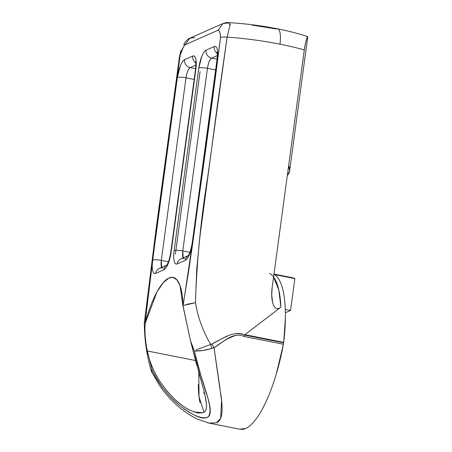<?xml version="1.0" encoding="UTF-8"?>
<svg xmlns="http://www.w3.org/2000/svg" width="452" height="452" viewBox="0 0 452 452"><rect width="100%" height="100%" fill="white"/><g stroke="black" fill="none" stroke-linecap="round" stroke-linejoin="round"><path stroke-width="0.68" d="M236.051 333.565C239.085 333.192 241.933 333.672 244.588 335.011L244.854 334.672L244.572 335.073L283.647 342.814A9.159 2.706 -78.8 0 0 283.703 342.373L244.854 334.672L280.935 307.145C276.969 310.23 274.195 308.62 272.607 302.32C271.562 298.088 271.409 293.207 272.144 287.67L288.636 165.703L272.144 287.67L271.731 294.998L272.607 302.32C273.471 305.58 274.573 307.558 275.912 308.258C277.245 309.032 278.918 308.665 280.935 307.145L244.854 334.672L283.703 342.373A87.027 25.713 -78.8 0 0 274.257 274.517L294.862 278.601A87.027 25.713 -78.8 0 0 292.534 277.743A87.027 25.713 -78.8 0 0 290.094 277.658M252.024 25.092L276.46 28.996A18.323 5.413 101.2 0 1 277.686 28.855A18.323 5.413 101.2 0 1 279.974 44.189A87.027 16.888 7.7 0 1 304.292 49.929C305.14 44.511 306.015 40.55 306.914 38.053C307.569 36.437 307.818 36.228 307.665 37.426C307.829 36.154 307.575 36.363 306.914 38.053L305.659 42.375L304.292 49.929A87.027 16.888 -172.3 0 0 279.974 44.189A87.027 16.888 -172.3 0 0 227.113 37.098L217.649 103.372L199.993 236.012L196.716 269.251L195.428 302.654C197.891 317.355 202.976 331.293 210.683 344.458L211.807 344.012L210.683 344.452L211.864 348.441L203.084 350.453L196.106 350.961L195.97 349.972L210.683 344.458L195.97 349.972L196.145 350.95C200.168 351.147 205.406 350.311 211.864 348.447L214.028 347.661L211.858 348.435M229.153 22.764L228.503 22.617C244.803 23.538 261.177 25.617 277.613 28.838C288.986 31.086 299.009 33.691 307.682 36.64L307.682 37.313M204.892 394.822L206.389 403.478C206.779 408.631 205.694 411.727 203.134 412.766L197.569 413.021L190.473 410.444C185.58 408.099 180.241 404.263 174.461 398.946L166.822 390.827L159.844 381.296C155.335 374.25 151.815 366.77 149.29 358.843L147.256 350.961L195.484 360.515L147.256 350.961C145.165 339.836 144.504 330.57 145.262 323.157L156.946 291.975L163.302 282.562L169.025 277.98L173.059 277.415L176.896 279.828L180.015 285.591L182.947 305.812L190.45 340.622L202.75 386.522C204.75 393.517 205.965 399.167 206.389 403.478C206.863 408.529 205.779 411.625 203.134 412.766L193.931 411.958M145.262 323.157L145.324 322.462C148.516 310.677 152.256 300.761 156.545 292.71C160.839 284.664 165.003 279.748 169.042 277.974C173.088 276.195 176.365 277.833 178.879 282.89C181.393 287.947 182.755 295.625 182.947 305.919L188.529 271.878L193.445 238.244L220.536 37.488L220.101 33.617L219.18 30.872L218.09 30.199L184.981 44.85L183.557 46.635L180.128 55.37L152.929 256.171L148.793 289.461L145.25 323.321M230.334 23.849L227.113 37.098C223.915 36.889 221.723 37.019 220.536 37.488C209.236 126.385 196.756 215.807 183.083 305.75L182.947 305.812M159.324 268.42A6.87 6.43 66.1 0 0 155.725 273.403L163.867 269.799A16.029 4.735 -78.8 0 0 171.155 251.917L195.84 69.348A16.029 4.735 -78.8 0 0 192.767 56.059A6.87 6.43 66.1 0 0 195.727 62.89A6.87 6.43 -113.9 0 1 192.767 56.059L184.625 59.664A6.87 6.43 66.1 0 0 190.156 67.619A9.159 2.706 101.2 0 0 185.992 77.834A6.87 1.333 -172.3 0 0 177.331 77.541A6.87 1.333 7.7 0 1 185.992 77.834L194.151 79.45L185.992 77.834L161.307 260.403A6.87 1.333 -172.3 0 0 152.646 260.109A6.87 1.333 7.7 0 1 161.307 260.403A9.159 2.706 101.2 0 0 161.697 267.369L161.307 260.403L168.415 261.81L161.307 260.403L185.992 77.834C186.908 72.376 188.298 68.975 190.156 67.619L195.597 68.693L190.156 67.619A6.87 6.43 -113.9 0 1 184.625 59.664L192.767 56.059C194.196 55.426 195.213 56.404 195.812 59.003C196.411 61.596 196.422 65.048 195.84 69.348L171.155 251.917L168.15 263.612C166.726 267.104 165.296 269.166 163.867 269.799L155.725 273.403C154.29 274.036 153.279 273.053 152.674 270.46C152.075 267.861 152.064 264.414 152.646 260.109L177.331 77.541L180.342 65.851C181.766 62.359 183.19 60.297 184.625 59.664A16.029 4.735 -78.8 0 0 177.331 77.541L152.646 260.109A16.029 4.735 -78.8 0 0 155.725 273.403A6.87 6.43 -113.9 0 1 159.324 268.42A6.87 6.43 -113.9 0 1 163.065 267.996M198.801 68.037L201.812 56.347C203.23 52.856 204.66 50.794 206.089 50.161L214.237 46.556C215.666 45.923 216.683 46.906 217.282 49.5C217.881 52.099 217.892 55.545 217.31 59.85L192.625 242.419L189.62 254.109C188.196 257.6 186.766 259.663 185.337 260.295L177.195 263.9C175.76 264.533 174.743 263.556 174.144 260.957C173.545 258.363 173.534 254.911 174.116 250.611L198.801 68.037L174.116 250.611A16.029 4.735 -78.8 0 0 177.195 263.9L185.337 260.295A6.87 6.43 -113.9 0 1 188.173 255.73A6.87 6.43 66.1 0 0 185.337 260.295A16.029 4.735 -78.8 0 0 192.625 242.419A6.87 1.333 -172.3 0 0 192.253 242.797A6.87 1.333 7.7 0 1 192.625 242.419L217.31 59.85A6.87 1.333 -172.3 0 0 216.937 60.229A6.87 1.333 7.7 0 1 217.31 59.85A16.029 4.735 -78.8 0 0 214.237 46.556A6.87 6.43 66.1 0 0 217.192 53.392A6.87 6.43 -113.9 0 1 214.237 46.556L206.089 50.161A16.029 4.735 -78.8 0 0 198.801 68.037A6.87 1.333 7.7 0 1 207.462 68.331L215.621 69.953L207.462 68.331C208.378 62.879 209.762 59.472 211.626 58.116L217.288 55.613L211.626 58.116L217.062 59.195L211.626 58.116A6.87 6.43 -113.9 0 1 206.089 50.161A6.87 6.43 66.1 0 0 211.626 58.116A9.159 2.706 101.2 0 0 207.462 68.331A6.87 1.333 -172.3 0 0 198.801 68.037M193.806 349.667L192.253 345.667M190.473 410.444C186.523 408.772 181.19 404.935 174.461 398.946L166.268 390.161M159.844 381.296C154.985 373.471 151.471 365.99 149.29 358.843L152.177 370.171C159.415 384.652 168.438 396.291 179.241 405.094C192.987 415.687 202.326 419.784 207.253 417.382C211.57 415.625 211.242 407.534 206.27 393.127C202.445 381.256 198.524 367.34 194.513 351.39L196.117 351.012M292.297 277.697L294.862 278.601L274.257 274.517C276.669 275.856 278.726 278.466 280.432 282.347C282.144 286.235 283.421 291.207 284.263 297.28C285.11 303.348 285.483 310.23 285.387 317.92L283.703 342.373A9.159 2.706 101.2 0 1 283.647 342.814L244.588 335.011C233.051 330.158 222.169 339.073 211.83 344.051C219.169 340 224.463 337.316 227.729 336L227.729 336M287.302 175.585L289.664 170.901L288.636 165.703L304.292 49.929L288.636 165.703A195.128 37.866 7.7 0 1 289.619 170.924A195.128 37.866 7.7 0 1 287.308 175.512M236.051 335.175L228.367 338.35C225.311 340.006 220.531 343.124 214.039 347.701L219.971 388.2M220.649 392.98L220.96 395.133C222.022 402.986 222.339 408.885 221.909 412.84C221.35 418.23 219.553 421.535 216.514 422.761L209.197 423.145L207.519 422.75M241.074 429.4A87.948 25.984 -78.8 0 0 283.415 344.254L244.136 336.474L283.415 344.254L276.291 374.013C273.437 383.59 270.285 392.24 266.821 399.958C263.363 407.676 259.81 413.987 256.165 418.897C252.527 423.806 249.018 427.004 245.639 428.496L239.735 429.197M269.578 273.466A87.027 25.713 101.2 0 1 280.935 307.145L278.782 289.828L273.59 276.991M283.647 342.814A9.159 2.706 101.2 0 1 283.415 344.254A9.159 2.706 -78.8 0 0 283.647 342.814M198.784 372.459L199.038 396.884L204.016 412.264M183.02 305.784L190.45 340.622L196.716 365.063M198.309 370.759L202.75 386.522M198.315 384.562C198.338 391.731 198.92 397.811 200.072 402.794M203.824 393.607L204.095 391.579L203.824 393.607L204.524 393.291L203.824 393.607M144.572 322.971L145.188 322.519C155.652 233.995 167.297 144.945 180.128 55.37L179.585 55.89L180.128 55.37C181.427 50.669 183.049 47.161 184.981 44.85L218.09 30.199C219.672 30.781 220.356 33.617 220.536 37.488C221.723 37.019 223.915 36.889 227.113 37.098A87.027 16.888 7.7 0 1 279.974 44.189A18.323 5.413 -78.8 0 0 277.686 28.855M294.862 278.601L290.551 310.467L285.291 309.422L290.551 310.467L285.376 312.756L290.551 310.467L294.862 278.601M196.863 310.089L195.428 302.654C196.829 260.77 200.891 219.084 207.615 177.613L227.113 37.098L230.028 25.097L228.469 22.6C227.791 22.312 225.955 22.617 222.96 23.527L218.09 30.199L222.966 23.521L189.863 38.171L184.981 44.85L189.863 38.171L194.772 37.646M222.966 23.521L227.876 22.995M151.799 370.131C150.804 370.538 150.866 370.606 151.968 370.335L151.081 370.448M149.301 358.843L146.736 348.3M183.794 305.394L195.366 302.733L187.812 304.111L183.083 305.75M151.957 370.318L151.646 371.917L159.55 385.477C164.658 392.867 170.342 399.353 176.602 404.93C183.427 411.026 190.484 415.806 197.767 419.253L209.236 423.123L216.423 422.801L220.649 418.388L221.582 400.608L214.028 347.678L211.807 344.012M194.558 351.379C200.309 380.934 216.406 411.512 207.242 417.388C194.801 421.134 163.963 396.896 152.177 370.171M190.45 340.622L194.513 351.396M189.885 252.312L182.777 250.9L207.462 68.331L182.777 250.9L189.885 252.312M200.061 71.608L175.376 254.177M190.156 67.619L195.818 65.111L190.156 67.619M183.167 257.872L182.777 250.9A6.87 1.333 -172.3 0 0 174.116 250.611A6.87 1.333 7.7 0 1 182.777 250.9A9.159 2.706 101.2 0 0 183.167 257.872M180.794 258.917A6.87 6.43 66.1 0 0 177.195 263.9A6.87 6.43 -113.9 0 1 180.794 258.917A6.87 6.43 -113.9 0 1 184.535 258.499M163.867 269.799A6.87 6.43 -113.9 0 1 166.703 265.234A6.87 6.43 66.1 0 0 163.867 269.799M171.155 251.917A6.87 1.333 -172.3 0 0 170.783 252.295A6.87 1.333 7.7 0 1 171.155 251.917M195.84 69.348A6.87 1.333 -172.3 0 0 195.467 69.727A6.87 1.333 7.7 0 1 195.84 69.348M244.572 335.073L244.136 336.474L244.572 335.073M214.039 347.701C223.26 342.226 233.091 331.406 244.136 336.474M211.835 344.051L214.033 347.667M209.197 423.145L240.108 429.27M307.693 37.256L289.726 170.144M292.551 277.748L273.985 274.065M144.318 322.83L156.042 229.305L179.585 55.89L181.043 50.466M189.863 38.171C189.094 37.985 184.811 42.042 184.958 42.477L183.71 44.72L185.467 44.635M144.301 322.869C144.42 339.119 146.685 354.989 151.092 370.482L151.657 371.939M271.703 295.382L271.81 296.879M180.851 258.894L188.258 255.617M188.992 255.29L188.043 255.894C189.659 253.849 191.06 249.476 192.253 242.775L216.937 60.206C217.717 52.161 216.937 52.884 216.943 52.036M159.381 268.392L166.788 265.115M167.528 264.787L166.573 265.392C168.189 263.346 169.596 258.973 170.788 252.272L195.473 69.704C196.247 61.794 195.484 62.404 195.479 61.534"/></g></svg>

